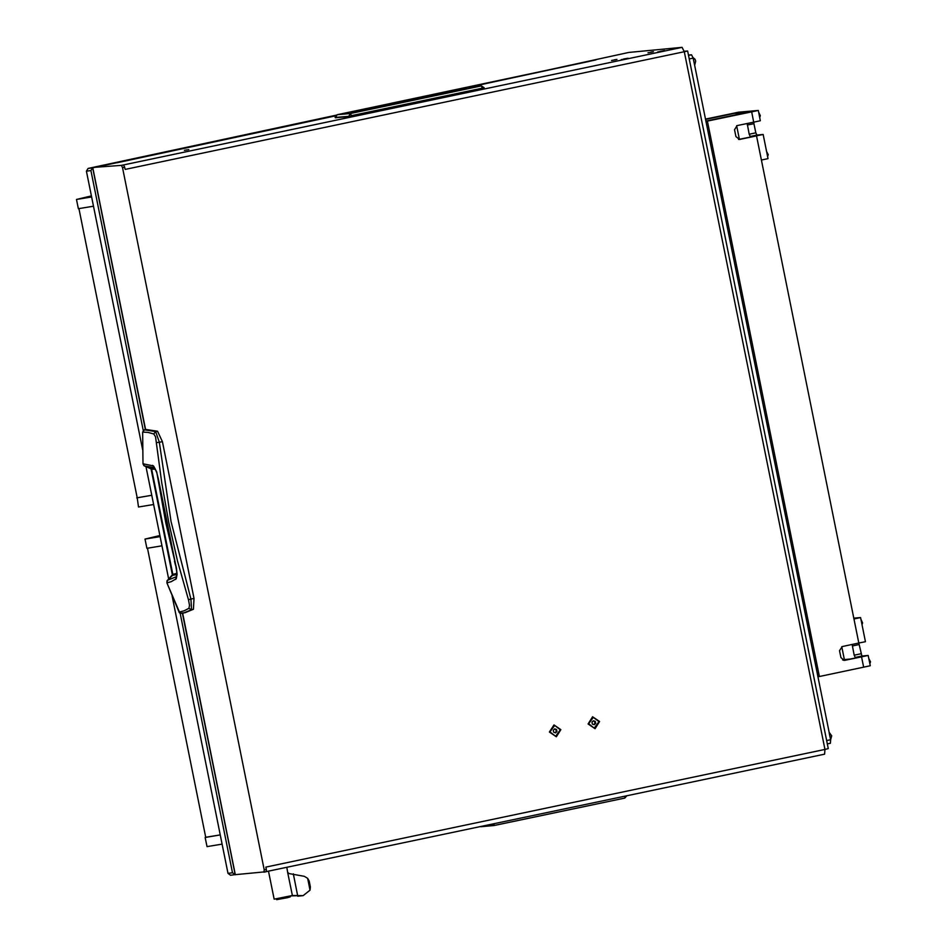 <?xml version="1.0" encoding="UTF-8"?>
<svg xmlns="http://www.w3.org/2000/svg" width="947" height="947" viewBox="0 0 947 947"><rect width="100%" height="100%" fill="white"/><g stroke="black" fill="none" stroke-linecap="round" stroke-linejoin="round"><path stroke-width="1.42" d="M614.532 59.815L616.935 59.377L614.532 59.815M615.988 59.673L611.537 60.466L615.976 59.685M650.991 52.144L653.394 51.718L650.991 52.144M652.447 52.014L647.997 52.795L652.436 52.014M660.651 51.268L663.054 50.842L660.651 51.268M662.119 51.138L657.668 51.931L662.119 51.138M624.191 58.939L626.594 58.513L624.191 58.939M625.659 58.809L621.208 59.602L625.659 58.809M184.464 150.36L188.844 149.59L184.464 150.36M560.896 729.652L553.948 724.893L549.402 732.067L556.351 736.825L560.896 729.652M599.569 721.507L592.621 716.761L588.075 723.934L595.024 728.693L599.569 721.507M660.225 51.316L664.605 50.534L660.225 51.316M623.765 58.974L628.145 58.205L623.765 58.974M117.073 162.73L335.487 115.842L95.481 167.217L121.465 165.346L682.1 47.35L628.832 52.393L469.961 86.982L595.876 59.945M684.16 51.304L687.617 51.02L828.282 748.651L824.944 749.456L824.624 754.167L266.356 871.583L824.659 754.155M684.219 51.564L685.249 51.517M123.678 164.885L125.229 169.418L687.617 51.02M124.767 167.122L122.554 167.583L264.154 869.808L266.356 869.346L266.214 871.69L264.024 872.151L264.154 869.808M682.1 47.35L684.279 51.825L824.944 749.456L265.894 867.05L266.356 869.346M684.255 51.754L685.237 51.469M182.451 613.254L235.176 874.72L266.214 871.69M122.554 167.583L121.465 165.346M483.858 88.178L351.491 116.09L335.143 117.416M482.295 88.58L484.213 87.716L481.443 85.952L484.213 87.716L482.295 88.58L351.491 116.09L335.155 117.452L337.215 114.682L467.996 87.171L481.147 85.999L350.331 113.51L337.215 114.682L467.996 87.171M454.015 91.61L453.14 90.391L458.466 89.409L456.572 91.078M458.466 89.409L467.037 88.639L464.03 89.515L366.063 110.112L354.06 111.782M350.568 112.101L359.588 111.284M359.126 111.344L366.063 110.112M467.037 88.639L466.102 89.042M145.838 429.512L157.533 431.276L162.41 441.693L194.017 598.421L193.437 609.323L185.067 612.721L179.942 613.194L166.956 582.831L167.477 580.262M194.017 598.421L190.974 599.084L191.554 609.738L193.437 609.323M162.41 441.693L159.356 442.285L171.099 521.608L190.974 599.084L188.417 599.7L189.542 605.358L188.915 608.294L191.554 609.738L183.493 613.052L180.628 613.419L179.326 612.721L166.932 582.819L171.17 581.695L176.284 578.747L177.101 574.344L176.331 567.727L165.689 522.484L156.776 471.949L153.521 465.865L142.961 463.805L142.63 432.057L148.052 432.4L153.769 434.022L155.557 436.816L161.688 482.473L168.649 522.057L177.574 561.204L188.417 599.7M157.533 431.276L155.639 431.643L159.356 442.285L156.74 442.628M144.358 429.831L142.63 432.081L144.358 429.831L155.639 431.643L153.769 434.022M174.449 561.18L175.467 565.004M176.402 576.676L167.512 580.227L172.804 574.356L151.603 469.167L143.885 465.64L142.938 463.817L142.63 432.057M166.956 582.831L167.074 580.771L172.461 575.468L176.805 574.474M154.941 468.422L150.833 468.268M172.461 575.468L151.603 469.167L144.441 465.96M188.915 608.294L184.026 610.827L178.924 612.07M142.938 463.817L144.477 465.971L154.432 467.735L156.729 472.529L158.35 478.993M152.633 465.356L154.112 467.439M158.362 479.064L175.751 565.335M175.704 565.158L176.734 571.763L176.379 576.747M176.355 576.759L175.633 579.422M268.463 871.145L274.109 899.2L292.386 895.554L301.347 895.661L291.214 895.898M292.386 895.554L287.71 872.376L289.226 873.608L304.389 876.295L307.692 878.354L309.243 881.041L310.438 886.972L310.071 890.144L303.17 895.637L301.347 895.661M297.701 896.217L303.17 895.637M307.692 878.354L310.071 890.144M307.988 879.822L309.681 888.215M290.22 896.146L290.374 896.868L287.213 897.697L276.595 899.65L276.441 898.916M593.248 717.305L588.513 723.816L594.219 728.148M598.954 721.638L593.331 717.293L588.679 723.804L594.302 728.148L598.954 721.638M593.414 720.738L591.958 722.076L592.36 724.064L594.219 724.704L595.675 723.366L595.272 721.377L593.414 720.738M593.745 724.55L594.965 723.425L594.562 721.448L593.165 720.963M594.562 721.448L595.272 721.377M594.965 723.425L595.675 723.366M554.575 725.438L549.84 731.948L555.546 736.281M560.293 729.77L554.658 725.426L550.018 731.936L555.64 736.281L560.293 729.77M554.753 728.87L553.297 730.208L553.687 732.197L555.546 732.848L557.002 731.498L556.611 729.51L554.753 728.87M555.084 732.682L556.291 731.569L555.889 729.581L554.504 729.095M555.889 729.581L556.611 729.51M556.291 731.569L557.002 731.498M143.269 430.447L90.876 170.59L92.522 167.832L335.629 115.652M468.635 87.1L589.046 61.413M391.478 103.27L589.01 61.259M142.595 449.659L86.426 171.147L88.083 168.4L336.161 115.143M235.164 874.626L232.465 872.814L180.131 613.289M230.606 875.206L228.026 873.371L172.082 595.935M172.508 575.433L150.904 468.303M168.684 579.091L145.992 466.516M205.7 837.219L220.272 834.934L205.736 837.361L147.46 548.337M159.913 535.552L145.009 539.139L146.856 548.325L161.973 545.803M145.009 539.139L160.126 536.618M205.156 837.468L207.014 846.654L222.131 844.132M151.792 495.293L137.244 497.72L78.968 208.695M91.421 195.911L76.518 199.509L78.376 208.683L93.493 206.162M76.518 199.509L91.634 196.976M137.22 497.589L138.522 507.012L153.639 504.491M136.676 497.838L151.792 495.317M826.648 740.542L830.602 739.714L693.168 58.146L689.227 58.974M830.602 739.714L830.365 743.241L827.323 743.88M688.505 55.423L691.547 54.784L688.433 55.056M691.547 54.784L693.168 58.146M858.858 643.049L861.936 656.011L868.174 655.442L861.545 656.839L863.628 667.162L819.439 676.466L707.456 121.109L751.646 111.817L705.882 121.145L749.16 112.042L734.197 113.38L705.527 119.405L731.7 113.604L705.468 119.121M849.364 659.1L844.322 659.55L841.729 646.694M739.406 139.209L736.695 125.762M738.553 139.387L763.14 134.51L767.993 158.611L761.364 160.007L756.511 135.906L739.56 139.458L735.926 136.652L734.541 129.763L737.157 125.631L753.729 122.139L751.646 111.817L753.729 122.139L760.358 120.743L758.275 110.42L738.329 112.208L731.7 113.604L751.646 111.817L758.275 110.42M861.936 656.011L855.307 657.396L861.545 656.839L843.588 660.319M817.877 676.608L819.439 676.466M705.894 121.252L707.456 121.109M750.273 136.475L749.184 134.225L755.813 132.84L756.902 135.078L750.273 136.475L756.511 135.906L858.775 643.072L842.203 646.552L839.575 650.696L840.972 657.585L844.215 660.39M868.174 655.442L870.257 665.777L863.628 667.162L861.545 656.839L844.973 660.331M844.322 659.55L842.593 659.917M749.184 134.225L747.183 123.512M753.812 122.127L753.966 123.655L747.337 125.051M755.813 132.84L753.966 123.655M763.14 134.51L756.902 135.078M860.539 617.586L853.91 618.971L858.775 643.072L865.404 641.675L860.539 617.586L853.756 618.19M855.307 657.396L854.23 655.158L860.859 653.761M859 644.587L852.371 645.984L854.23 655.158M852.371 645.984L852.229 644.445M767.591 156.575L768.218 154.692L766.502 151.224M759.719 117.558L760.346 115.676L758.642 112.208M861.983 624.724L862.61 622.842L860.906 619.374M869.843 663.729L870.482 661.858L868.766 658.39M694.636 65.379L695.666 61.129L694.991 59.235L692.837 57.447M694.494 64.692L693.216 58.371M830.566 740.187L831.715 735.819L829.099 732.232M830.531 739.37L829.264 733.061M92.83 167.915L145.589 429.571M182.617 613.218L235.353 874.732M337.191 114.694L335.321 117.783L348.638 116.611L350.331 113.51L351.491 115.688L482.307 88.178L481.443 85.952L468.315 87.124M353.551 111.332L453.14 90.391M480.792 826.778L493.92 825.595L624.748 798.084L626.867 795.764M625.032 796.143L624.748 798.084L493.955 825.595M494.227 823.665L493.943 825.595L491.15 824.304M176.817 573.468L172.804 574.356M151.603 469.167L155.426 469.262M293.274 873.844L297.63 895.412M287.71 872.376L286.799 867.286M88.083 168.4L92.522 167.832M228.026 873.371L232.465 872.814M86.426 171.147L90.876 170.59M739.938 139.398L739.169 139.469M92.664 167.915L145.424 429.607M348.638 116.611L351.491 116.09M466.788 88.876L366.039 110.124M288.267 873.158L287.805 872.305M309.243 881.041L310.438 886.972M230.429 875.241L234.88 874.673"/></g></svg>
